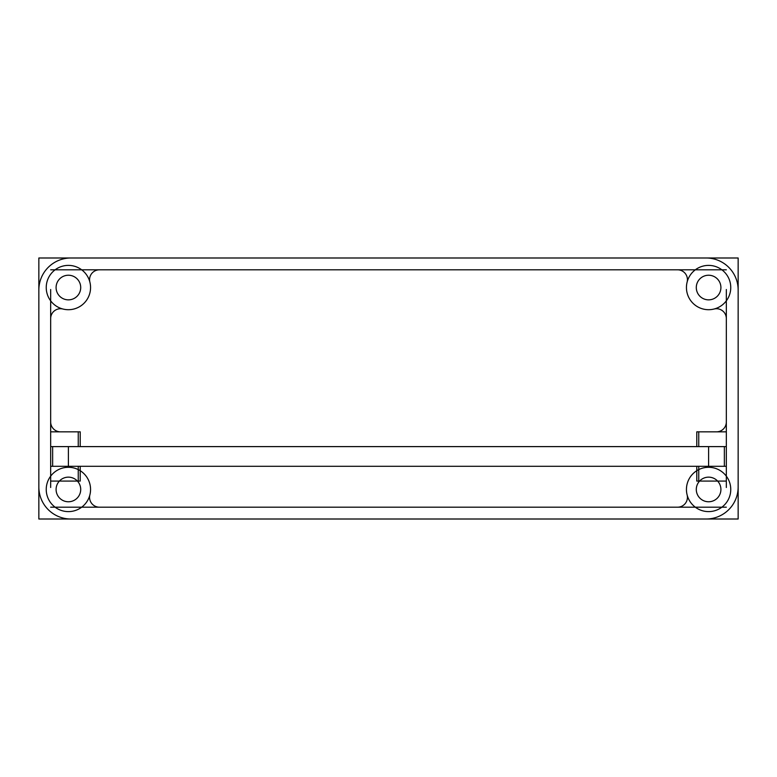<?xml version="1.0" encoding="UTF-8"?>
<svg xmlns="http://www.w3.org/2000/svg" width="777" height="777" viewBox="0 0 777 777"><rect width="100%" height="100%" fill="white"/><g stroke="black" fill="none" stroke-linecap="round" stroke-linejoin="round"><path stroke-width="1.17" d="M81.692 507.187A22.164 22.164 0 0 0 80.216 470.707A22.164 22.164 0 0 1 89.879 494.91A9.848 9.848 0 0 0 99.427 507.187L50.67 507.187M726.33 507.187L677.573 507.187A9.848 9.848 0 0 0 687.121 494.91A22.164 22.164 0 0 1 696.784 470.707A22.164 22.164 0 0 0 695.308 507.187M696.784 446.61L724.358 446.61L724.358 466.307L696.784 466.307L696.784 481.08L726.33 481.08L726.33 446.61L696.784 446.61L698.756 446.61L698.756 431.837L696.784 431.837L696.784 446.61L696.784 431.837L696.784 446.61L726.33 446.61L726.33 431.837L696.784 431.837L716.481 431.837A9.848 9.848 0 0 0 726.33 421.989L726.33 318.57A9.848 9.848 0 0 0 714.053 309.023A22.164 22.164 0 0 1 687.121 282.09A9.848 9.848 0 0 0 677.573 269.813L726.33 269.813M50.67 269.813L99.427 269.813A9.848 9.848 0 0 0 89.879 282.09A22.164 22.164 0 0 1 62.947 309.023A9.848 9.848 0 0 0 50.67 318.57L50.67 421.989A9.848 9.848 0 0 0 60.519 431.837L80.216 431.837L50.67 431.837L50.67 446.61L80.216 446.61L80.216 431.837L78.244 431.837L78.244 446.61L80.216 446.61L80.216 431.837M52.642 466.307L52.642 446.61L80.216 446.61L50.67 446.61L68.395 446.61L68.395 466.307L50.67 466.307L80.216 466.307L52.642 466.307L52.642 446.61L724.358 446.61L724.358 466.307L52.642 466.307M706.138 257.993A32.012 32.012 0 0 1 738.15 290.006L738.15 486.994A32.012 32.012 0 0 1 706.138 519.007L70.862 519.007A32.012 32.012 0 0 1 38.85 486.994L38.85 290.006A32.012 32.012 0 0 1 70.862 257.993L706.138 257.993M720.91 489.452A12.315 12.315 0 0 1 708.605 501.767A12.315 12.315 0 0 1 696.289 489.452A12.315 12.315 0 0 1 708.605 477.146A12.315 12.315 0 0 1 720.91 489.452A12.315 12.315 0 0 0 702.447 478.797A12.315 12.315 0 0 0 702.447 500.116A12.315 12.315 0 0 0 720.91 489.452M720.91 287.548A12.315 12.315 0 0 1 708.605 299.854A12.315 12.315 0 0 1 696.289 287.548A12.315 12.315 0 0 1 708.605 275.233A12.315 12.315 0 0 1 720.91 287.548A12.315 12.315 0 0 0 702.447 276.884A12.315 12.315 0 0 0 702.447 298.203A12.315 12.315 0 0 0 720.91 287.548M80.711 287.548A12.315 12.315 0 0 1 68.395 299.854A12.315 12.315 0 0 1 56.09 287.548A12.315 12.315 0 0 1 68.395 275.233A12.315 12.315 0 0 1 80.711 287.548A12.315 12.315 0 0 0 62.238 276.884A12.315 12.315 0 0 0 62.238 298.203A12.315 12.315 0 0 0 80.711 287.548M80.711 489.452A12.315 12.315 0 0 1 68.395 501.767A12.315 12.315 0 0 1 56.09 489.452A12.315 12.315 0 0 1 68.395 477.146A12.315 12.315 0 0 1 80.711 489.452A12.315 12.315 0 0 0 62.238 478.797A12.315 12.315 0 0 0 62.238 500.116A12.315 12.315 0 0 0 80.711 489.452M708.605 446.61L708.605 466.307L708.605 446.61L726.33 446.61L726.33 466.307L696.784 466.307L696.784 470.707M677.573 507.187L99.427 507.187M80.216 470.707L80.216 481.08L50.67 481.08L50.67 446.61L50.67 466.307L80.216 466.307L78.244 466.307L78.244 481.08L80.216 481.08L80.216 466.307L68.395 466.307L68.395 446.61L80.216 446.61M99.427 269.813L677.573 269.813M38.85 257.993L738.15 257.993L738.15 519.007L38.85 519.007L38.85 257.993M50.67 421.989L50.67 318.57M50.67 487.49L50.67 289.51M726.33 289.51L726.33 487.49M70.862 519.007L706.138 519.007M38.85 290.006L38.85 486.994L38.85 290.006M738.15 486.994L738.15 290.006L738.15 486.994M90.559 287.548A22.164 22.164 0 0 0 57.313 268.356A22.164 22.164 0 0 0 57.313 306.74A22.164 22.164 0 0 0 90.559 287.548M90.559 489.452A22.164 22.164 0 0 0 57.313 470.26A22.164 22.164 0 0 0 57.313 508.644A22.164 22.164 0 0 0 90.559 489.452M730.759 489.452A22.164 22.164 0 0 0 697.523 470.26A22.164 22.164 0 0 0 697.523 508.644A22.164 22.164 0 0 0 730.759 489.452M730.759 287.548A22.164 22.164 0 0 0 697.523 268.356A22.164 22.164 0 0 0 697.523 306.74A22.164 22.164 0 0 0 730.759 287.548M50.67 300.845A22.164 22.164 0 0 0 84.071 303.215A22.164 22.164 0 0 0 81.692 269.813M695.308 269.813A22.164 22.164 0 0 0 692.929 303.215A22.164 22.164 0 0 0 726.33 300.845M696.784 466.307L698.756 466.307L698.756 481.08L696.784 481.08L696.784 466.307L726.33 466.307L708.605 466.307"/></g></svg>
